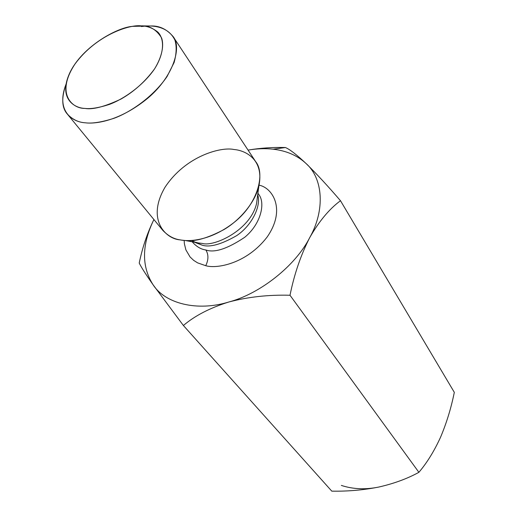 <?xml version="1.0" encoding="UTF-8"?>
<svg xmlns="http://www.w3.org/2000/svg" width="517" height="517" viewBox="0 0 517 517"><rect width="100%" height="100%" fill="white"/><g stroke="black" fill="none" stroke-linecap="round" stroke-linejoin="round"><path stroke-width="0.78" d="M248.057 150.104C256.859 148.612 265.227 148.308 273.157 149.2L285.436 147.526C272.75 147.177 260.322 148.03 248.147 150.085C260.322 148.03 272.75 147.177 285.436 147.526L273.157 149.2C265.227 148.308 256.859 148.612 248.057 150.104M153.904 219.538C141.684 244.722 141.412 266.468 153.084 284.777C165.059 303.518 197.151 311.777 228.74 302.025C260.174 293.811 295.55 265.635 309.683 237.691C325.439 209.857 322.938 178.365 306.161 163.611C297.546 155.559 286.541 150.757 273.157 149.2C286.541 150.757 297.546 155.559 306.161 163.611C322.938 178.365 325.439 209.857 309.683 237.691C295.55 265.635 260.174 293.811 228.74 302.025C197.151 311.777 165.059 303.518 153.084 284.777L183.393 325.497C194.819 315.758 209.934 307.938 228.74 302.025C247.998 296.913 268.42 294.664 290.005 295.259C294.27 274.159 300.836 254.971 309.683 237.691C319.067 221.27 329.335 208.946 340.49 200.719C327.694 185.836 316.249 173.466 306.161 163.611C296.745 154.751 289.837 149.387 285.436 147.526C289.837 149.387 296.745 154.751 306.161 163.611C316.249 173.466 327.694 185.836 340.49 200.719L454.314 392.338L340.49 200.719C329.335 208.946 319.067 221.27 309.683 237.691C300.836 254.971 294.27 274.159 290.005 295.259C268.42 294.664 247.998 296.913 228.74 302.025C209.934 307.938 194.819 315.758 183.393 325.497L331.791 491.15C347.928 491.434 363.638 490.058 378.922 487.02C394.077 483.544 407.402 478.639 418.893 472.318L290.005 295.259L418.893 472.318C427.036 462.721 434.254 451.024 440.549 437.233C446.559 423.003 451.147 408.042 454.314 392.338C451.147 408.042 446.559 423.003 440.549 437.233C434.254 451.024 427.036 462.721 418.893 472.318C407.402 478.639 394.077 483.544 378.922 487.02C363.638 490.058 347.928 491.434 331.791 491.15L183.393 325.497L153.084 284.777C141.412 266.468 141.684 244.722 153.904 219.538M205.74 265.699L197.604 262.869L193.655 260.355L190.043 256.93L185.881 249.86L184.395 243.817L184.155 240.424L184.395 243.817L185.881 249.86L190.043 256.93L193.655 260.355L197.604 262.869L205.74 265.699C216.416 268.995 246.389 264.019 267.082 237.096C286.541 209.178 272.265 187.581 259.075 185.176C272.265 187.581 286.541 209.178 267.082 237.096C246.389 264.019 216.416 268.995 205.74 265.699C208.603 259.773 208.642 254.532 205.856 249.982C214.471 253.059 227.396 248.845 244.631 237.348C261.046 224.035 265.744 202.683 258.578 194.211C265.744 202.683 261.046 224.035 244.631 237.348C227.396 248.845 214.471 253.059 205.856 249.982C201.178 249.343 196.867 246.893 192.931 242.622C196.867 246.893 201.178 249.343 205.856 249.982C208.642 254.532 208.603 259.773 205.74 265.699M141.096 25.869C129.773 24.267 96.459 34.91 75.094 63.875C55.487 93.196 71.727 108.667 84.943 108.421C90.727 109.152 98.889 107.807 109.417 104.402C123.996 98.96 143.073 85.576 154.557 68.903C162.144 56.534 164.102 45.444 161.614 37.967C156.451 29.54 149.607 25.507 141.096 25.869C147.087 25.908 152.67 27.983 157.847 32.093C164.148 38.407 165.026 52.217 154.557 68.903C145.154 81.647 133.935 91.716 120.9 99.102C104.628 106.741 92.646 109.843 84.943 108.421C73.705 108.098 58.408 97.926 69.588 73.265C82.261 45.981 118.723 26.697 133.224 26.335L150.621 25.992C159.158 25.579 166.616 29.055 173.001 36.429C182.624 47.583 172.361 78.894 145.497 100.052C119.265 120.661 96.097 124.222 85.24 122.794C78.532 122.406 72.613 119.556 67.488 114.244C61.736 107.975 61.252 97.959 66.027 84.206C55.565 111.22 72.567 122.122 85.24 122.794C92.026 123.731 101.616 122.232 114.011 118.296C131.176 111.989 153.652 96.233 167.036 76.561L174.132 62.46C176.523 53.632 176.788 46.2 174.933 40.152C169.822 29.501 159.488 26.341 150.621 25.992L141.096 25.869M67.488 114.244L162.668 230.207C167.922 235.784 173.712 239.003 180.032 239.862C190.334 242.034 211.686 240.224 234.589 222.032C258.035 203.362 265.421 173.428 255.663 161.627L173.001 36.429M198.631 242.977L202.515 243.462C213.812 246.964 250.234 230.459 256.555 203.614L257.414 197.048L256.555 203.614C250.234 230.459 213.812 246.964 202.515 243.462L198.631 242.977M181.706 240.14L180.032 239.862C165.505 238.873 146.221 219.357 165.013 187.27C185.771 155.759 221.36 146.595 233.975 149.51C245.485 150.357 264.491 159.611 258.83 186.243C255.185 202.166 240.043 220.087 224.132 229.477C207.724 238.182 194.76 241.859 185.248 240.508L181.706 240.14M193.791 241.969L202.011 245.11C209.592 247.682 221.166 244.515 236.728 235.603C251.902 225.457 261.434 205.856 257.705 194.838C261.434 205.856 251.902 225.457 236.728 235.603C221.166 244.515 209.592 247.682 202.011 245.11L192.324 240.954M257.905 193.287L258.578 194.211L257.912 193.229M144.728 26.16L141.412 26.535M153.782 219.783C147.255 233.199 142.401 247.617 139.222 263.043C141.012 266.862 145.632 274.107 153.084 284.777C145.632 274.107 141.012 266.862 139.222 263.043M341.343 485.418C353.008 489.244 365.538 489.78 378.922 487.02C365.538 489.78 353.008 489.244 341.343 485.418M198.082 242.887L185.248 240.508M257.388 197.229L258.83 186.243M192.195 241.697L192.931 242.622M196.176 242.376L196.964 242.609"/></g></svg>
